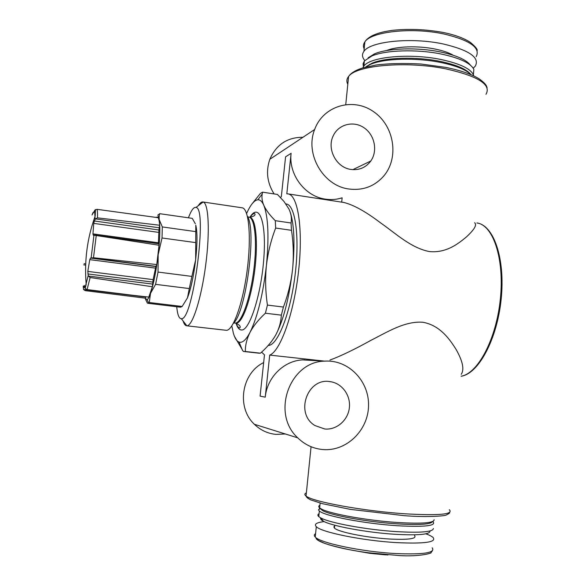 <?xml version="1.0" encoding="UTF-8"?>
<svg xmlns="http://www.w3.org/2000/svg" width="585" height="585" viewBox="0 0 585 585"><rect width="100%" height="100%" fill="white"/><g stroke="black" fill="none" stroke-linecap="round" stroke-linejoin="round"><path stroke-width="0.88" d="M261.59 352.141L264.478 354.868L260.084 396.125L265.246 397.164L269.707 355.102C280.339 351.234 293.875 313.633 298.547 271.272C303.33 228.896 297.911 194.776 287.944 193.876L286.811 193.825L291.111 153.314C288.398 174.52 304.982 196.48 325.428 199.134C331.168 199.99 336.741 199.551 342.137 197.818L341.698 202.147M287.944 193.876L343.731 202.454C353.45 204.772 365.815 211.631 380.806 223.039C395.343 233.108 410.802 247.945 429.288 251.543C446.691 253.305 458.72 243.236 466.421 236.947C474.442 229.503 477.184 224.772 474.632 222.753M461.236 374.312C464.439 369.625 462.815 361.501 456.38 349.932C450.055 339.68 440.139 325.223 422.765 322.255C404.864 320.858 386.992 332.243 371.212 340.177C354.612 349.399 340.865 356.024 329.962 360.053M280.456 197.474L281.334 196.604L285.575 156.838L291.111 153.314M269.707 355.102L324.668 361.128M156.041 217.371L158.052 216.933L162.316 226.936L162.023 237.985L158.155 254.753L158.03 272.069L155.581 284.354L150.528 293.334L149.248 302.525L147.881 303.293L147.318 303.023L145.431 298.993M157.665 215.273L159.705 213.686L159.171 215.543L159.164 219.953C160.312 226.834 159.976 238.431 158.155 254.753C156.129 271.221 153.584 284.076 150.528 293.334C149.285 296.909 148.159 299.037 147.164 299.725L145.087 298.138M158.03 272.069L191.887 276.412L189.284 288.559L155.581 284.354M162.023 237.985L195.741 242.614L195.785 225.145C197.416 232.033 197.372 243.557 195.653 259.733C193.679 276.032 190.951 288.741 187.478 297.853L189.284 288.559M162.316 226.936L195.778 231.623M149.248 302.525L182.147 306.467L180.516 307.198L147.881 303.293M159.705 213.686L192.158 218.337M191.887 276.412L195.653 259.733L195.741 242.614M182.147 306.467L187.478 297.853M195.324 223.741L192.246 218.351M93.498 257.744L90.507 258.087L155.873 266.555L156.765 264.559L93.498 257.744L96.24 235.521L159.032 245.239L156.765 264.559M92.02 214.98L94.953 210.03L96.993 209.32C97.454 210.351 97.622 213.189 97.498 217.854L95.435 218.87L94.382 220.998L93.732 223.382L92.956 233.89L93.264 235.163L96.24 235.521M90.507 258.087L89.776 259.645L87.794 271.403L88.364 276.061L90.134 277.539L87.077 289.575L85.234 288.529L84.357 285.429L83.684 286.372L83.202 286.145L83.567 289.517L85.22 290.635L145.394 298.174L145.833 296.858M93.739 212.516L93.125 212.428L92.35 214.198M96.993 209.32L158.155 217.7C158.893 218.848 159.369 221.357 159.603 225.24L97.498 217.854M473.228 68.24L475.334 66.076C479.875 57.462 469.082 50.076 442.969 43.912C410.955 37.067 370.027 41.425 363.914 51.4C361.779 54.339 362.071 57.359 364.784 60.467M369.552 64.365L369.932 64.599M246.607 213.532C250.468 204.83 254.204 200.245 257.824 199.785C260.106 199.631 262.087 201.445 263.769 205.225C265.956 210.059 269.795 215.207 275.286 220.684L275.659 228.04L291.498 230.322C293.458 243.199 293.816 256.164 292.58 269.232C289.209 298.101 283.542 320.119 275.586 335.278L273.583 338.547M252.179 203.712L260.442 193.372L262.592 192.165L262.19 194.059C261.575 197.474 262.102 201.196 263.769 205.225C268.266 216.786 269.144 236.954 266.387 265.736C267.937 252.596 271.03 240.033 275.659 228.04M243.967 351.556L245.327 351.497C245.261 345.216 246.826 338.832 250.029 332.331C257.495 317.004 262.95 294.811 266.387 265.736C265.115 278.906 265.458 292.025 267.433 305.085L265.393 313.224L281.334 315.147C280.976 322.152 279.06 328.865 275.586 335.278C272.032 341.399 267.235 347.146 261.188 352.506L260.457 353.164L259.016 353.208L243.287 351.431L234.439 336.324M231.821 325.918L233.32 333.019C234.797 338.181 236.72 341.209 239.097 342.101C242.373 343.183 246.014 339.929 250.029 332.331C253.48 325.867 258.599 319.498 265.393 313.224M262.592 192.165L277.429 194.439L283.996 201.481L288.931 208.991C291.176 213.796 291.886 218.461 291.045 222.987L291.498 230.322M275.286 220.684L291.045 222.987M267.433 305.085L283.418 307.052L281.334 315.147M290.219 212.136C294.218 224.625 295.008 243.66 292.58 269.232C291.089 282.27 288.032 294.877 283.418 307.052M245.327 351.497L260.457 353.164M285.868 203.924L286.211 203.975C295.337 204.735 299.922 237.261 295.001 275.711C290.189 314.167 277.451 345.786 268.252 345.421M453.178 55.239C448.914 52.708 442.925 50.654 435.218 49.074C418.202 45.542 396.396 46.281 386.634 50.544M470.362 65.118C466.282 59.714 456.3 55.326 440.432 51.955C417.266 47.151 387.504 48.153 374.546 53.842L368.14 57.813M473.397 74.697L473.857 69.432C470.757 63.18 459.949 58.061 441.426 54.076C416.915 49.008 385.405 50.054 371.775 56.014L364.375 60.95L363.066 63.794L363.424 66.734M473.77 75.918C471.89 69.301 460.936 63.823 440.922 59.502C409.683 52.972 369.793 56.847 363.855 66.134L362.832 67.911M470.552 74.105C466.033 68.906 455.898 64.664 440.154 61.381C416.118 56.46 385.237 57.44 372.075 63.18L366.283 66.566M471.247 74.785C466.216 69.747 456.015 65.637 440.651 62.456C415.935 57.41 384.169 58.398 370.685 64.277L365.449 67.158M434.128 519.714C434.194 522.968 422.129 523.904 397.939 522.529C367.673 520.621 330.123 513.864 321.509 509.067L319.659 507.919C318.342 506.829 318.43 505.915 319.929 505.184M432.498 521.586C430.969 524.379 419.196 525.147 397.193 523.867C367.753 522.025 331.234 515.429 322.803 510.712L320.134 508.541L318.489 509.908L319.856 508.08M433.024 521.718C436.498 525.835 424.703 527.18 397.639 525.754C364.565 523.714 324.053 515.868 319.351 510.99L318.489 509.908M433.368 528.474C433.214 531.897 421.12 532.957 397.091 531.663C366.978 529.849 329.618 522.968 320.792 517.915L318.788 516.621C317.472 515.465 317.575 514.493 319.081 513.696M430.048 531.18C429.807 534.478 418.326 535.531 395.599 534.324C367.131 532.628 331.827 526.076 323.373 521.198C321.011 519.933 320.134 518.829 320.741 517.886M414.597 535.538C416.951 538.778 408.557 539.933 389.427 539.012C366.261 537.688 337.845 531.919 334.466 528.079L333.838 526.88L334.686 525.878M425.843 533.812C429.427 535.121 431.854 536.357 433.134 537.535C436.659 542.222 424.52 543.918 396.703 542.624C362.671 540.708 321.063 532.204 316.302 526.661C313.889 524.197 316.514 522.507 324.178 521.601M188.421 217.803C191.2 210.359 193.708 206.907 195.946 207.448C207.865 207.317 192.999 321.15 181.416 318.679L181.313 318.693C179.01 318.635 177.482 314.657 176.721 306.745M198.286 205.693C199.938 203.032 201.467 201.788 202.871 201.964L203.156 202.022C208.618 203.17 210.081 231.726 205.708 264.968C201.401 298.226 192.604 325.765 186.988 325.786L186.586 325.779C185.182 325.582 184.026 323.988 183.112 320.989M202.871 201.964L242.402 207.843C248.961 209.094 251.484 237.466 247.162 270.372C242.921 303.279 233.166 330.437 226.453 330.32L186.586 325.779M90.134 277.539L152.371 286.752L148.809 297.085L134.294 295.462L148.809 297.085M87.077 289.575L134.294 295.462M94.382 220.998L158.93 229.985L159.603 225.24M158.93 229.985L158.374 243.689M159.032 245.239L158.937 243.762L94.616 235.053M155.873 266.555L153.124 279.63L152.371 286.752M265.246 397.164C267.06 377.318 283.922 360.726 302.569 359.899L311.308 360.389M303.966 359.841L305.355 360.053M285.341 433.968L276.047 434.392C267.733 433.573 260.508 430.209 254.387 424.293C236.23 407.54 241.525 373.208 263.652 362.59M322.708 449.536C313.143 448.622 304.814 444.724 297.743 437.851C270.862 413.441 289.677 361.45 324.763 361.135C348.338 359.483 369.23 380.996 368.535 405.683C368.272 430.377 346.371 451.722 322.708 449.536M324.77 429.002L314.891 425.522C294.562 413.485 307.476 377.186 330.247 381.661C342.013 383.219 350.854 395.35 349.362 407.789C348.031 420.242 336.646 430.158 324.77 429.002M274.109 193.935C267.155 182.849 265.729 171.303 269.831 159.288C276.252 144.612 287.308 137.27 302.986 137.256M348.843 188.992C323.198 185.833 304.726 153.965 314.65 129.504C323.147 105.834 352.748 97.11 373.281 111.479C394.093 125.351 399.438 157.27 384.009 175.705C374.78 186.337 363.058 190.761 348.843 188.992M350.81 169.416C336.375 167.588 326.591 149.043 333.194 135.895C338.393 124.312 353.398 120.43 363.98 127.727C374.678 134.813 377.976 150.908 370.802 160.999C365.8 167.646 359.131 170.454 350.81 169.416M485.996 94.287C491.561 84.679 478.274 76.225 446.143 68.92C406.443 60.738 355.907 65.323 348.594 76.489C346.591 78.975 346.335 81.556 347.812 84.225M449.324 509.703C453.836 514.376 439.094 515.743 405.098 513.805C363.175 511.056 311.893 501.564 306.057 496.029C304.368 494.742 304.478 493.674 306.379 492.841M461.104 376.243C478.398 373.91 497.089 339.607 501.191 299.008C505.323 258.409 493.696 225.123 476.899 222.951C493.009 224.837 504.526 258.402 500.38 298.686C496.409 338.978 477.85 373.72 461.112 376.214M93.973 235.031L91.136 258M94.638 210.512L95.121 219.36M476.183 56.657C480.738 47.787 469.974 40.226 443.891 33.974C411.92 27.034 371.007 31.634 364.864 41.908C363.234 44.167 363 46.5 364.162 48.906M249.905 217.269C258.848 202.476 266.453 220.852 263.908 257.203C261.524 293.473 249.795 330.459 241.685 329.998C239.331 330.042 237.43 327.761 235.974 323.161M308.522 498.712L306.986 497.447M432.213 547.831C435.715 552.825 423.547 554.726 395.694 553.549C361.61 551.743 319.995 542.938 315.256 537.045C313.926 535.706 314.035 534.551 315.608 533.593M387.943 554.982L369.793 553.33L353.632 550.485M432.33 550.88L430.889 552.679C432.973 552.84 420.03 557 398.685 555.523L368.126 552.73C340.645 549.103 318.16 542.719 316.075 538.449M247.396 216.282C256.873 230.102 246.022 312.573 233.291 323.468M247.645 216.794L248.859 217.115C254.87 217.598 257.4 241.854 253.766 270.38C250.197 298.906 241.554 322.935 235.455 323.044L233.671 323.037M248.859 217.115L249.773 217.247C255.799 217.737 258.351 241.993 254.716 270.504C251.155 299.023 242.497 323.044 236.369 323.154L235.835 323.147C242.541 326.328 239.66 328.265 239.375 327.936C238.153 327.498 237.079 325.918 236.164 323.191M88.174 275.557L85.044 288.032M95.435 218.87L159.361 227.806M92.956 233.89L158.374 242.775M93.732 223.382L158.681 232.384M88.364 276.061L152.743 284.098M91.421 257.985L156.246 266.38M87.83 273.948L152.802 282.094M87.794 271.403L153.124 279.63M89.776 259.645L155.398 268.113M83.567 289.517L145.789 297.063M83.26 287.345L84.942 287.549M84.094 263.703L85.703 263.908L84.064 263.689M83.743 264.859L85.659 265.107M487.115 87.852C486.486 86.375 487.1 84.65 479.217 78.887C471.707 74.222 460.549 70.39 445.726 67.385L421.156 64.028C403.548 63.107 388.491 63.436 375.972 65.023L362.444 68.028C355.563 70.2 350.941 73.015 348.594 76.489L345.757 104.503M311.059 446.721L306.057 496.029C306.262 497.162 307.827 498.457 310.759 499.897L322.562 503.722L350.444 509.389L404.184 515.663C427.35 517.535 445.602 515.933 446.26 514.99C448.9 513.732 449.997 512.906 449.543 512.511M147.164 299.725L148.634 303.081M158.052 216.933L159.171 215.543M159.668 213.679L192.202 218.344M85.139 288.325L86.192 284.376C84.203 260.925 87.202 238.132 95.187 215.997L95.487 209.591M477.126 50.698C477.696 49.469 475.51 46.741 470.559 42.522C464.439 38.383 455.422 35.049 443.518 32.511C425.8 29.294 408.579 28.599 391.84 30.413C385.859 31.305 381.208 32.314 377.888 33.455C371.329 35.612 366.985 38.434 364.864 41.908L363.914 51.4M257.824 199.785L262.19 194.052M239.097 342.101L242.483 350.342M374.546 53.842L371.775 56.014M364.375 60.95L363.855 66.134M372.075 63.18L370.685 64.277M320.141 503.078L319.659 507.919M322.803 510.712L321.509 509.067M319.351 510.99L318.788 516.621M323.373 521.198L320.792 517.915M334.752 525.206L334.466 528.079M316.302 526.661L315.256 537.045L318.511 540.525L324.258 543.209C329.143 545.008 337.53 547.172 349.413 549.71L369.793 553.33L385.647 554.865M181.313 318.693L186.871 325.794M195.946 207.448L203.156 202.022M234.921 323.037L235.835 323.147M250.095 217.284C251.682 214.9 253.13 213.642 254.424 213.532C254.782 213.291 257.078 215.909 249.773 217.247M155.208 217.254L158.118 217.671M94.434 235.016L158.937 243.762M139.098 297.414L145.394 298.174M83.501 286.423L84.745 286.577M254.387 424.293L297.743 437.851M302.569 359.899L324.763 361.135M269.831 159.288L314.65 129.504M329.275 381.544L330.247 381.661M352.857 169.65L370.802 160.999"/></g></svg>
